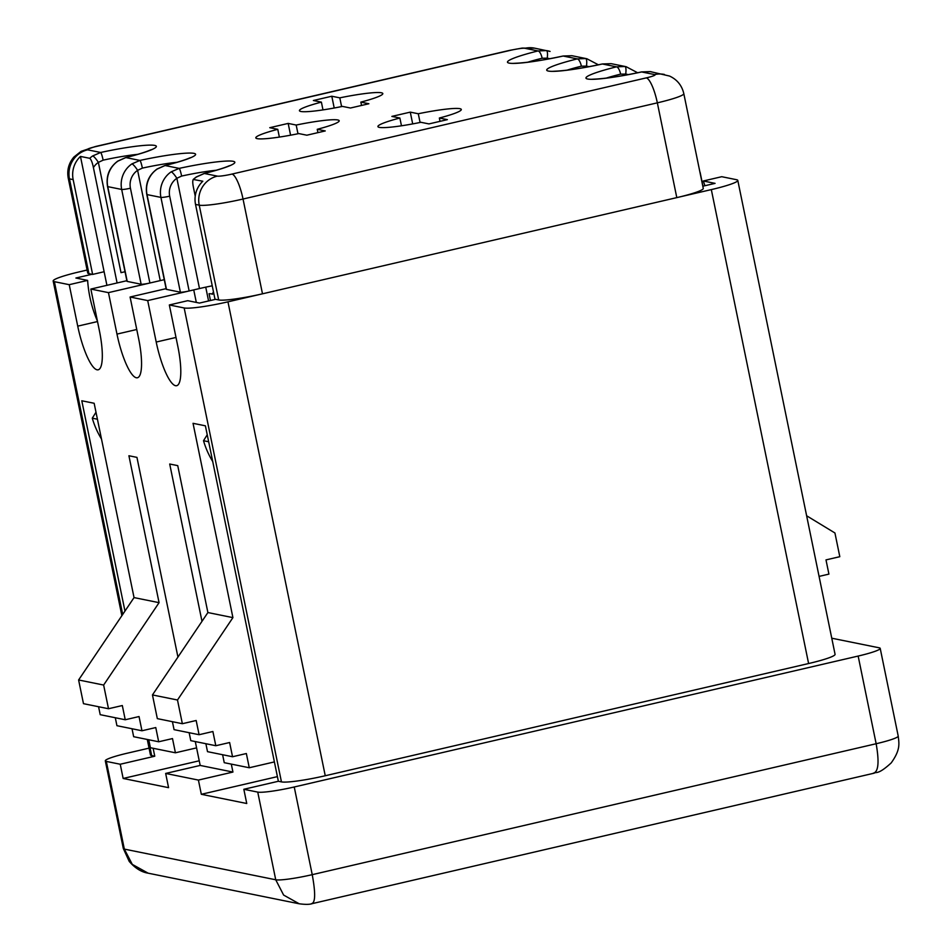 <?xml version="1.0" encoding="UTF-8"?>
<svg xmlns="http://www.w3.org/2000/svg" width="952" height="952" viewBox="0 0 952 952"><rect width="100%" height="100%" fill="white"/><g stroke="black" fill="none" stroke-linecap="round" stroke-linejoin="round"><path stroke-width="1.43" d="M166.314 288.599L130.091 297.012L138.599 338.484A42.566 10.103 76.9 0 1 137.421 377.754A42.566 10.103 76.9 0 1 136.303 377.754A42.566 10.103 76.9 0 1 116.977 334.092L108.457 292.633L90.845 289.063L99.365 330.534A42.566 10.103 76.9 0 1 98.175 369.804A42.566 10.103 76.9 0 1 97.056 369.804A42.566 10.103 76.9 0 1 77.731 326.143L69.222 284.684L54.383 281.673L122.701 614.457M215.604 299.321L199.492 303.069L187.746 300.689L169.337 304.961L177.845 346.433A42.566 10.103 76.9 0 1 176.655 385.703A42.566 10.103 76.9 0 1 175.549 385.703A42.566 10.103 76.9 0 1 156.211 342.042L147.703 300.582L130.091 297.012M702.814 186.211L715.071 183.367L703.326 180.987L721.747 176.703L736.574 179.714A36.485 3.808 -11.6 0 1 737.788 180.392L835.071 654.322A36.485 3.808 168.4 0 1 808.605 663.532L711.322 189.603A36.485 3.808 -11.6 0 0 737.788 180.392M149.059 748.141L127.378 753.175A30.404 3.177 -11.6 0 0 105.315 760.862A30.404 3.177 -11.6 0 0 106.326 761.422L120.238 764.242L123.153 778.462L168.575 787.661L165.66 773.441L198.409 780.081L232.942 772.06L231.3 764.111M195.291 741.572L200.182 765.432L165.66 773.441M177.941 657.07L136.945 457.377L128.913 455.746L159.067 602.664L134.042 597.594L78.611 679.978L83.478 703.671L108.504 708.74L122.32 705.539L125.236 719.76L100.21 714.678L98.568 706.729M198.409 780.081L201.324 794.301L246.746 803.5L243.831 789.279L278.365 781.271L205.394 425.818L193.042 423.319L232.919 617.622L207.893 612.553L177.738 465.635L169.706 464.017L201.991 621.323M201.324 794.301L277.413 776.63M205.739 287.159L208.571 300.951M91.999 274.283L75.886 278.02L87.632 280.4L69.222 284.684M87.096 270.047L79.647 271.784A36.485 3.808 -11.6 0 0 53.169 280.995A36.485 3.808 -11.6 0 0 54.383 281.673M97.413 321.05A121.618 117.465 -78.5 0 1 87.632 280.4M169.337 304.961L184.164 307.96A36.485 3.808 -11.6 0 0 227.956 301.832L711.322 189.603M703.326 180.987A121.618 117.465 -78.5 0 1 704.896 185.723M278.365 781.271L281.447 781.889L184.164 307.96M148.405 739.692L151.666 755.602L154.76 756.221L153.129 748.272M134.042 597.594L94.153 403.279L81.801 400.78L124.962 611.089M200.182 765.432L232.942 772.06M164.268 279.674L108.457 292.633M126.866 280.697L90.845 289.063M196.314 302.427L193.744 289.896L147.703 300.582M702.957 186.175L700.113 172.324M120.238 764.242L154.76 756.221M151.666 755.602A36.485 3.808 168.4 0 1 150.452 754.924L147.286 739.466M243.831 789.279L257.742 792.1A30.404 3.177 -11.6 0 0 294.239 786.983L858.157 656.059A30.404 3.177 -11.6 0 0 880.207 648.383A30.404 3.177 -11.6 0 0 879.196 647.812L831.762 638.209M227.956 301.832L325.251 775.749L808.605 663.532M325.251 775.749A36.485 3.808 168.4 0 1 281.447 781.889M123.153 778.462L199.23 760.791M819.077 576.4L828.918 574.115L825.991 559.895L839.807 556.694L834.94 532.989L806.63 515.77M222.613 754.722L224.244 762.683L249.269 767.752L274.39 761.921M205.882 743.714L207.512 751.663L232.538 756.745L246.354 753.532L249.269 767.752M189.15 732.707L190.781 740.656L215.818 745.725L229.622 742.524L232.538 756.745M172.419 721.687L174.061 729.648L199.087 734.718L212.891 731.505L215.818 745.725M207.893 612.553L152.463 694.936L157.33 718.629L182.356 723.71L196.171 720.497L199.087 734.718M152.463 694.936L177.488 700.006L182.356 723.71M232.919 617.622L177.488 700.006M159.067 602.664L103.637 685.047L78.611 679.978M103.637 685.047L108.504 708.74M125.236 719.76L139.04 716.547L141.967 730.767L116.929 725.698L115.299 717.737M141.967 730.767L155.771 727.554L158.686 741.775L133.661 736.705L132.03 728.756M158.686 741.775L172.502 738.573L175.418 752.794L150.392 747.713L148.762 739.763M175.418 752.794L196.576 747.879M873.293 773.179C878.422 772.036 879.386 762.231 876.149 743.738A30.404 3.177 -11.6 0 0 898.212 736.063C899.045 743.607 900.699 749.629 891.215 762.897C877.887 775.154 876.292 771.596 874.233 773.155L312.375 903.591C309.781 904.543 305.402 904.602 299.214 903.781L283.613 895.058L275.735 879.779L257.742 792.1M311.673 903.567C315.421 902.758 315.612 893.119 312.232 874.662L876.149 743.738L858.157 656.059M299.19 903.781L148.155 873.186L132.292 864.392L124.331 849.101L275.735 879.779A30.404 3.177 -11.6 0 0 312.232 874.662L294.239 786.983M106.921 285.326L104.125 271.736L92.618 274.414L73.161 179.619L69.46 178.869L88.917 273.652L92.618 274.414M88.917 273.652A36.485 3.808 168.4 0 1 87.703 272.974L68.246 178.191A36.485 3.808 168.4 0 0 69.46 178.869A24.324 23.491 -78.5 0 1 87.608 149.833L100.686 152.475A7.295 0.857 77.7 0 1 103.137 160.162L98.365 162.375A17.029 16.446 101.5 0 0 93.415 167.6C92.38 162.554 91.154 159.448 89.726 158.306L80.456 156.425A24.324 23.491 101.5 0 0 73.161 179.619M651.43 71.817A24.324 23.491 101.5 0 0 650.276 71.614A7.295 1.892 98.5 0 1 650.276 71.614L669.506 76.041C677.122 79.563 681.882 85.418 683.81 93.629L703.266 188.413A36.485 3.808 168.4 0 1 676.801 197.623L657.344 102.84L243.034 199.028L262.49 293.811L676.801 197.623M262.49 293.811A36.485 3.808 168.4 0 1 218.686 299.951L199.23 205.168L195.529 204.418A24.324 23.491 -78.5 0 1 202.824 181.225L193.196 179.452L196.231 177.001A7.295 1.345 -124.2 0 1 196.517 176.965A24.324 23.491 101.5 0 0 193.553 179.345C192.494 179.987 192.494 182.832 193.53 187.877L195.231 196.16M195.529 204.418L214.985 299.202L218.686 299.951M212.236 285.814A42.566 4.451 -11.6 0 0 199.492 288.551L189.139 290.955A7.295 0.762 168.4 0 1 180.38 292.193L160.924 197.397L147.013 194.589L166.469 289.372L180.38 292.193M166.469 289.372A7.295 0.762 168.4 0 1 166.231 289.229L146.775 194.446A7.295 0.762 168.4 0 0 147.013 194.589A24.324 23.491 101.5 0 1 157.27 169.016A7.295 1.345 -124.2 0 0 156.985 169.051C148.524 175.418 145.12 183.891 146.775 194.446M164.268 279.698A42.566 4.451 -11.6 0 0 160.245 280.602L149.892 283.006A7.295 0.762 168.4 0 1 141.134 284.231L121.677 189.448L107.766 186.64L127.223 281.423L141.134 284.231M127.223 281.423A7.295 0.762 168.4 0 1 126.985 281.28L107.528 186.497A7.295 0.762 168.4 0 0 107.766 186.64A24.324 23.491 101.5 0 1 118.024 161.066A7.295 1.345 -124.2 0 0 117.751 161.102C109.278 167.469 105.874 175.941 107.528 186.497M125.021 271.748A42.566 4.451 -11.6 0 0 121.011 272.653L98.365 162.375A7.295 1.345 55.8 0 0 92.689 155.938L100.686 152.475A49.861 5.212 168.4 0 1 154.688 145.406A49.861 5.212 168.4 0 1 125.831 157.58L118.024 161.066M298.833 133.577A42.566 4.451 168.4 0 1 255.814 137.873A42.566 4.451 168.4 0 1 277.77 129.317L269.761 127.699L288.17 123.415L296.179 125.045A42.566 4.451 168.4 0 1 339.198 120.749A42.566 4.451 168.4 0 1 317.242 129.305L325.251 130.936L306.841 135.208L298.833 133.577M418.285 113.752A42.566 4.451 168.4 0 1 461.303 109.468A42.566 4.451 168.4 0 1 439.348 118.024L447.357 119.643L428.947 123.915L420.927 122.296A42.566 4.451 168.4 0 1 377.908 126.58A42.566 4.451 168.4 0 1 399.876 118.024L391.867 116.406L410.276 112.134L418.285 113.752L420.082 122.475M313.375 100.507L331.796 96.235L339.805 97.854A42.566 4.451 168.4 0 1 382.823 93.57A42.566 4.451 168.4 0 1 360.856 102.114L368.876 103.744L350.455 108.016L342.446 106.398A42.566 4.451 168.4 0 1 299.428 110.682A42.566 4.451 168.4 0 1 321.395 102.126L313.375 100.507M169.682 196.171A7.295 0.762 -11.6 0 1 160.924 197.397A24.324 23.491 -78.5 0 1 171.17 171.836L179.166 168.385A7.295 0.857 77.7 0 1 181.63 176.06L176.858 178.274A17.029 16.446 101.5 0 0 169.682 196.171L189.139 290.955M212.724 461.53A85.133 82.217 -78.5 0 1 203.514 440.716L207.238 434.767M130.436 188.222A7.295 0.762 -11.6 0 1 121.677 189.448A24.324 23.491 -78.5 0 1 131.935 163.887L139.92 160.436A7.295 0.857 77.7 0 1 142.383 168.111L137.612 170.325A17.029 16.446 101.5 0 0 130.436 188.222L149.892 283.006M104.125 271.736L80.456 156.425M117.096 282.97L93.415 167.6M625.892 75.065L625.69 74.078L620.633 74.137A7.295 2.582 -103.9 0 0 616.491 66.842L624.94 66.485A24.324 23.491 -78.5 0 1 626.095 66.688L612.184 63.867A24.324 23.491 101.5 0 0 611.029 63.665L602.402 63.998A49.861 5.212 168.4 0 1 548.388 71.067A49.861 5.212 168.4 0 1 577.245 58.893L585.694 58.536A24.324 23.491 -78.5 0 1 586.848 58.738L572.949 55.918A24.324 23.491 101.5 0 0 571.795 55.716L563.156 56.037A49.861 5.212 168.4 0 1 509.153 63.118A49.861 5.212 168.4 0 1 538.011 50.944L546.448 50.587A24.324 23.491 -78.5 0 1 547.602 50.789A24.324 23.491 -78.5 0 1 550.077 51.432L534.631 48.159A24.324 23.491 101.5 0 0 524.933 48.302A12.162 1.273 -11.6 0 0 510.332 50.349L96.033 146.537A12.162 1.273 -11.6 0 0 87.608 149.833M586.646 67.104L586.444 66.116L581.386 66.188A7.295 2.582 -103.9 0 0 577.245 58.893L563.156 56.037A7.295 0.857 77.7 0 0 563.06 56.025C544.663 59.952 529.812 62.308 518.519 63.094L512.89 63.403M547.412 59.155L547.21 58.167L542.152 58.239A7.295 2.582 -103.9 0 0 538.011 50.944L524.933 48.302M208.666 441.764L203.514 440.716M97.425 419.225L92.273 418.178L95.997 412.24M101.483 438.991A85.133 82.217 -78.5 0 1 92.273 418.178M331.796 96.235L334.212 108.004M321.395 102.126L322.978 109.896M360.856 102.114L361.546 105.446M339.805 97.854L341.589 106.564M439.348 118.024L440.026 121.344M410.276 112.134L412.692 123.903M399.876 118.024L401.47 125.795M277.77 129.317L279.364 137.088M317.242 129.305L317.92 132.637M296.179 125.045L297.976 133.756M288.17 123.415L290.586 135.196M210.475 300.511L209.071 293.692L213.903 293.918M213.462 291.788L212.165 294.323M641.469 71.983A7.295 0.857 77.7 0 1 641.541 71.924L650.252 71.614L641.636 71.947A49.861 5.212 168.4 0 1 587.634 79.016A49.861 5.212 168.4 0 1 616.491 66.842L602.402 63.998A7.295 0.857 77.7 0 0 602.307 63.974C583.909 67.901 569.058 70.258 557.765 71.043L552.124 71.364M151.868 149.583L150.523 149.952C145.727 152.07 137.397 154.629 125.545 157.604A7.295 2.582 -103.9 0 1 125.831 157.58L139.92 160.436A49.861 5.212 168.4 0 1 193.934 153.355A49.861 5.212 168.4 0 1 165.077 165.529L179.166 168.385A49.861 5.212 168.4 0 1 233.169 161.305A49.861 5.212 168.4 0 1 204.311 173.478L196.517 176.965M191.114 157.532L189.769 157.901C184.974 160.031 176.644 162.578 164.779 165.553A7.295 2.582 -103.9 0 1 165.077 165.529L157.27 169.016M549.661 58.738A17.029 16.446 101.5 0 0 547.21 58.167A7.295 1.892 -81.5 0 0 546.448 50.587M562.977 56.085A7.295 0.857 77.7 0 1 563.06 56.025L571.771 55.716A7.295 1.892 98.5 0 1 571.795 55.716L572.949 55.918M588.907 66.688A17.029 16.446 101.5 0 0 586.444 66.116A7.295 1.892 -81.5 0 0 585.694 58.536M602.307 63.974L611.005 63.665A7.295 1.892 98.5 0 1 611.029 63.665L612.184 63.867M628.153 74.637A17.029 16.446 101.5 0 0 625.69 74.078A7.295 1.892 -81.5 0 0 624.94 66.485M591.37 79.314L596.999 78.992C608.304 78.207 623.155 75.851 641.541 71.924A7.295 0.857 77.7 0 1 641.636 71.947L654.714 74.589A12.162 1.273 -11.6 0 1 646.289 77.885L231.99 174.073A12.162 1.273 -11.6 0 1 217.389 176.12L204.311 173.478A7.295 2.582 -103.9 0 0 204.025 173.502A7.295 2.582 -103.9 0 0 203.74 173.621M171.17 171.836A7.295 1.345 55.8 0 1 176.858 178.274L199.492 288.551M131.935 163.887A7.295 1.345 55.8 0 1 137.612 170.325L160.245 280.602M156.985 169.051L164.779 165.553A7.295 2.582 -103.9 0 0 164.506 165.672M117.751 161.102L125.545 157.604A7.295 2.582 -103.9 0 0 125.259 157.723M97.52 321.55L77.731 326.143M106.326 761.422L124.331 849.101A30.404 3.177 -11.6 0 1 123.32 848.529L105.315 760.862M176.001 337.448L156.211 342.042M136.767 329.499L116.977 334.092M898.212 736.063L880.207 648.383M216.199 170.253A42.566 4.451 -11.6 0 0 181.63 176.06M176.953 162.304A42.566 4.451 -11.6 0 0 142.383 168.111M137.707 154.343A42.566 4.451 -11.6 0 0 103.137 160.162M620.633 74.137A42.566 4.451 -11.6 0 0 606.257 78.112M581.386 66.188A42.566 4.451 -11.6 0 0 567.023 70.162M542.152 58.239A42.566 4.451 -11.6 0 0 527.777 62.201M683.81 93.629A36.485 3.808 168.4 0 1 657.344 102.84A24.324 5.771 -103.1 0 0 646.289 77.885M231.99 174.073A24.324 5.771 -103.1 0 1 243.034 199.028A36.485 3.808 168.4 0 1 199.23 205.168A24.324 23.491 -78.5 0 1 217.389 176.12M664.413 74.446A24.324 23.491 101.5 0 0 654.714 74.589M89.726 158.306A24.324 23.491 -78.5 0 1 92.689 155.938M68.246 178.191C66.819 170.253 68.699 163.208 73.875 157.056L81.075 151.356L95.39 146.537A24.324 5.771 76.9 0 1 96.033 146.537M95.39 146.537L509.701 50.349A24.324 5.771 76.9 0 1 510.332 50.349M123.32 848.529L129.222 861.417C135.16 868.236 141.467 872.151 148.143 873.174M53.169 280.995L121.868 615.682M509.701 50.349L522.089 48.088L534.631 48.159M598.391 64.807L586.848 58.738M637.638 72.757L626.095 66.688M230.36 165.493L229.015 165.862C224.22 167.98 215.89 170.527 204.025 173.502L196.231 177.001"/></g></svg>
